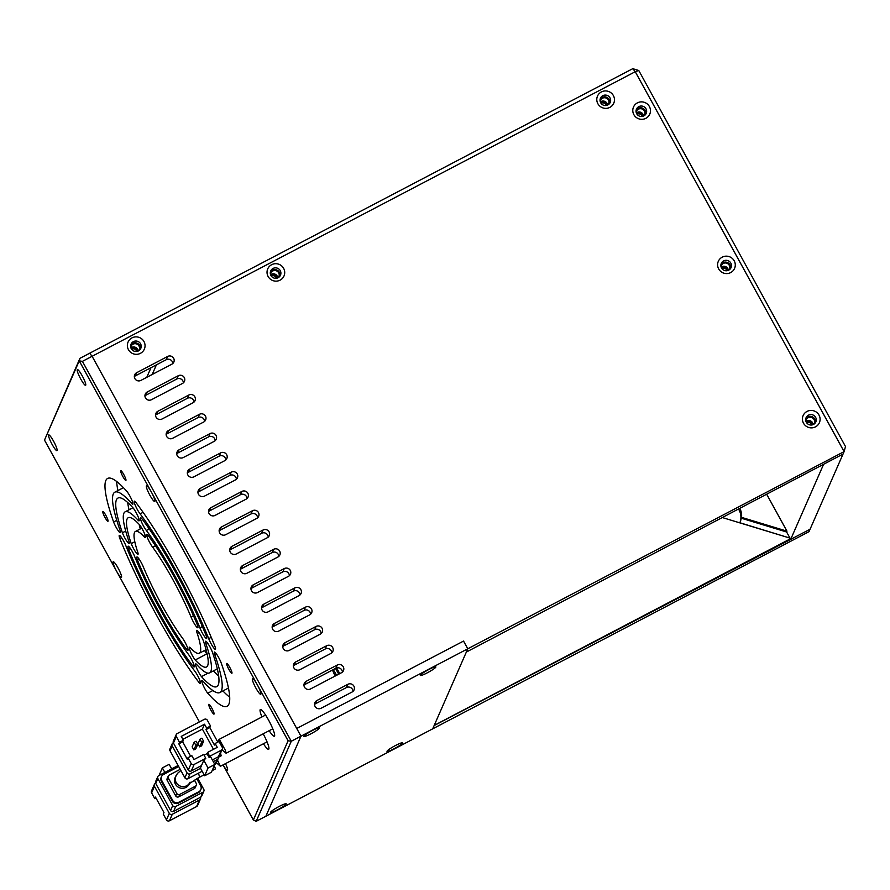 <?xml version="1.0" encoding="UTF-8"?>
<svg xmlns="http://www.w3.org/2000/svg" width="890" height="890" viewBox="0 0 890 890"><rect width="100%" height="100%" fill="white"/><g stroke="black" fill="none" stroke-linecap="round" stroke-linejoin="round"><path stroke-width="1.33" d="M428.813 669.525A8.867 1.101 151.2 0 0 420.314 675.276A8.867 1.101 151.2 0 0 427.378 672.784A8.867 1.101 151.2 0 0 435.744 666.799A8.867 1.101 151.2 0 0 428.813 669.525M312.434 730.501A8.867 1.101 151.2 0 0 303.935 736.252A8.867 1.101 151.2 0 0 310.999 733.772A8.867 1.101 151.2 0 0 319.354 727.775A8.867 1.101 151.2 0 0 312.434 730.501M387.039 751.193A8.867 1.101 151.2 0 0 387.017 751.238A8.867 1.101 151.2 0 0 394.214 748.69A8.867 1.101 151.2 0 0 402.558 743.061A8.867 1.101 151.2 0 0 402.436 742.761A8.867 1.101 151.2 0 0 394.404 746.087A8.867 1.101 151.2 0 0 387.039 751.193M270.649 812.169A8.867 1.101 151.2 0 0 270.627 812.225A8.867 1.101 151.2 0 0 277.825 809.666A8.867 1.101 151.2 0 0 286.168 804.037A8.867 1.101 151.2 0 0 286.057 803.737A8.867 1.101 151.2 0 0 278.014 807.063A8.867 1.101 151.2 0 0 270.649 812.169M296.726 728.476L463.545 641.078L296.726 728.476L300.965 736.186L467.784 648.788L432.696 728.843L265.876 816.241L300.965 736.186L92.115 356.278L296.726 728.476M638.764 70.499L635.249 71.712L632.768 68.675L638.764 70.499L845.5 446.546L844.098 451.619L810.078 529.227L790.676 539.385L810.078 529.227L808.999 531.675L432.696 728.843L434.131 725.573L790.676 539.385L823.628 464.235L843.019 454.078L466.36 652.058L467.784 648.788L463.545 641.078L467.784 648.788L844.098 451.619L635.249 71.712L92.115 356.278L89.634 353.241L79.933 358.325L44.5 440.094L116.59 571.235A8.867 1.402 62.3 0 1 113.442 561.735A8.867 1.402 62.3 0 1 118.025 567.965A8.867 1.402 62.3 0 1 121.574 577.254A8.867 1.402 62.3 0 1 116.59 571.235L199.427 721.912M738.7 509.358A15.519 15.208 -156.3 0 1 739.879 522.753A15.519 15.208 23.7 0 0 741.181 518.169L741.537 517.357A15.519 15.208 23.7 0 0 739.957 508.702M790.943 538.405L739.835 522.741A15.519 15.208 -156.3 0 1 739.779 522.853M741.537 517.357L786.96 531.163L786.604 531.986L741.181 518.169M786.96 531.163L766.869 494.606M221.988 749.825L226.093 753.252L225.459 750.493L219.986 740.536L218.962 739.468L218.729 741.604M190.66 756.311L182.684 741.826L178.812 743.862L187.289 759.281L187.979 757.724L191.862 755.688L193.976 759.548L203.677 754.464L205.801 758.313L203.81 760.305L201.474 765.611L191.294 770.951A2.214 2.169 -156.3 0 1 188.291 770.039L173.45 743.039A2.214 2.169 -156.3 0 1 173.361 741.136L176.22 734.595A2.214 2.169 -156.3 0 1 177.199 733.56L204.355 719.331A2.214 2.169 23.7 0 1 207.348 720.244L210.53 726.029L206.658 728.065L205.968 729.633L214.446 745.052L215.135 743.495L217.249 747.344L207.559 752.428L207.014 753.652L209.139 757.512L209.673 756.289L207.559 752.428M213.5 749.313L202.386 729.11L204.533 724.204L181.26 736.397L183.373 740.258L182.684 741.826M204.077 755.198L207.014 753.652M195.845 745.342L197.78 744.318L195.778 748.902L193.831 749.914L192.14 746.832L194.142 742.249L195.845 745.342L193.831 749.914M201.663 742.293L203.599 741.27L201.596 745.853L199.649 746.866L197.958 743.784L199.961 739.201L201.663 742.293L199.649 746.866M202.386 729.11L182.862 739.334M178.812 743.862L179.491 742.293L183.373 740.258M173.45 743.039L176.32 736.508L179.491 742.293M187.979 757.724L191.161 763.509L188.291 770.039M215.135 743.495L219.018 741.459L222.2 747.244A2.214 2.169 23.7 0 1 221.31 750.192L209.673 756.289M204.533 724.204L206.658 728.065M205.801 758.313L194.154 764.421A2.214 2.169 -156.3 0 1 191.161 763.509M176.32 736.508A2.214 2.169 -156.3 0 1 176.22 734.595M222.289 749.146L219.418 755.688A2.214 2.169 -156.3 0 1 218.451 756.723L212.343 759.927M209.139 757.512L210.596 756.745L214.835 764.466L211.431 772.22L204.644 775.78L200.406 768.07L201.474 765.611M205.968 729.633L209.84 727.597L217.816 742.093M210.53 726.029L209.84 727.597M197.78 744.318L196.078 741.236L194.142 742.249M203.599 741.27L201.908 738.188L199.961 739.201M203.81 760.305L208.049 768.014L204.644 775.78M173.339 742.816L173.072 742.95A2.214 2.169 23.7 0 0 172.193 745.898L187.045 772.898A2.214 2.169 23.7 0 0 190.037 773.81L200.539 768.315M213.277 761.629L217.193 759.582A2.214 2.169 23.7 0 0 218.184 756.867M208.049 768.014L214.835 764.466M217.193 759.582L214.757 764.632M202.152 771.241L187.89 778.717A2.214 2.169 -156.3 0 1 184.886 777.804L170.046 750.804L172.193 745.898M172.104 743.995L169.957 748.89A2.214 2.169 23.7 0 0 170.046 750.804M215.046 764.488A2.214 2.169 23.7 0 0 216.014 763.442L218.172 758.547M220.553 753.174L221.165 755.832L218.317 757.323M126.97 491.503A7.799 1.235 62.3 0 1 129.795 495.875A7.799 1.235 62.3 0 1 132.777 504.218A7.799 1.235 62.3 0 1 131.353 503.117A113.108 17.9 -117.7 0 0 114.866 492.17A113.108 17.9 -117.7 0 0 119.772 529.55A7.799 1.235 62.3 0 1 120.306 532.676A7.799 1.235 62.3 0 1 117.302 529.316A7.799 1.235 62.3 0 1 113.609 521.996A128.627 20.359 62.3 0 1 107.657 478.42A128.627 20.359 62.3 0 1 126.97 491.503M133.233 508.101A7.81 1.235 62.3 0 1 136.059 512.484A7.81 1.235 62.3 0 1 139.051 520.839A7.81 1.235 62.3 0 1 137.616 519.738A90.925 14.385 -117.7 0 0 125.156 511.817A90.925 14.385 -117.7 0 0 128.583 540.364A7.81 1.235 62.3 0 1 129.117 543.49A7.81 1.235 62.3 0 1 126.113 540.13A7.81 1.235 62.3 0 1 122.408 532.787A106.455 16.843 62.3 0 1 117.947 498.066A106.455 16.843 62.3 0 1 133.233 508.101M139.508 524.744A7.843 1.246 62.3 0 1 142.344 529.138A7.843 1.246 62.3 0 1 145.348 537.538A7.843 1.246 62.3 0 1 143.913 536.436A68.752 10.88 -117.7 0 0 135.447 531.464A68.752 10.88 -117.7 0 0 137.427 551.21A7.843 1.246 62.3 0 1 137.972 554.359A7.843 1.246 62.3 0 1 134.946 550.988A7.843 1.246 62.3 0 1 131.231 543.612A84.272 13.339 62.3 0 1 128.249 517.713A84.272 13.339 62.3 0 1 139.508 524.744M211.864 708.184A5.54 0.879 62.3 0 1 213.989 714.114A5.54 0.879 62.3 0 1 210.963 710.231A5.54 0.879 62.3 0 1 208.839 704.29A5.54 0.879 62.3 0 1 211.864 708.184M229.765 667.344A5.54 0.879 62.3 0 1 231.889 673.274A5.54 0.879 62.3 0 1 228.875 669.38A5.54 0.879 62.3 0 1 226.75 663.451A5.54 0.879 62.3 0 1 229.765 667.344M123.743 474.492A5.54 0.879 62.3 0 1 125.868 480.422A5.54 0.879 62.3 0 1 122.853 476.539A5.54 0.879 62.3 0 1 120.728 470.61A5.54 0.879 62.3 0 1 123.743 474.492M105.843 515.343A5.54 0.879 62.3 0 1 107.968 521.273A5.54 0.879 62.3 0 1 104.942 517.379A5.54 0.879 62.3 0 1 102.817 511.45A5.54 0.879 62.3 0 1 105.843 515.343M82.214 375.814A8.867 1.402 62.3 0 1 85.752 385.103A8.867 1.402 62.3 0 1 80.779 379.084A8.867 1.402 62.3 0 1 77.63 369.584A8.867 1.402 62.3 0 1 82.214 375.814M53.556 441.162A8.867 1.402 62.3 0 1 57.105 450.451A8.867 1.402 62.3 0 1 52.132 444.433A8.867 1.402 62.3 0 1 48.983 434.932A8.867 1.402 62.3 0 1 53.556 441.162M263.195 733.816A15.086 2.392 62.3 0 1 268.624 749.302A15.086 2.392 62.3 0 1 263.418 743.762M261.938 716.94A15.086 2.392 62.3 0 1 260.358 709.508A15.086 2.392 62.3 0 1 268.569 720.088A15.086 2.392 62.3 0 1 274.354 736.23A15.086 2.392 62.3 0 1 269.147 730.69M119.839 538.517A7.799 1.235 62.3 0 1 119.305 535.391A7.799 1.235 62.3 0 1 123.543 540.853A7.799 1.235 62.3 0 1 126.002 546.071A113.108 17.9 -117.7 0 0 194.599 670.86A7.799 1.235 62.3 0 1 197.413 675.232A7.799 1.235 62.3 0 1 200.406 683.565A7.799 1.235 62.3 0 1 198.982 682.474A128.627 20.359 62.3 0 1 119.839 538.517L121.563 537.605M128.638 549.308A7.81 1.235 62.3 0 1 128.104 546.182A7.81 1.235 62.3 0 1 132.354 551.655A7.81 1.235 62.3 0 1 134.813 556.884A90.925 14.385 -117.7 0 0 188.324 654.228A7.81 1.235 62.3 0 1 191.15 658.611A7.81 1.235 62.3 0 1 194.154 666.966A7.81 1.235 62.3 0 1 192.718 665.876A106.455 16.843 62.3 0 1 128.638 549.308L130.374 548.407M137.46 560.133A7.843 1.246 62.3 0 1 136.927 556.984A7.843 1.246 62.3 0 1 141.198 562.491A7.843 1.246 62.3 0 1 143.668 567.742A68.752 10.88 -117.7 0 0 182.038 637.54A7.843 1.246 62.3 0 1 184.875 641.946A7.843 1.246 62.3 0 1 187.879 650.334A7.843 1.246 62.3 0 1 186.444 649.233A84.272 13.339 62.3 0 1 137.46 560.133L139.196 559.22M214.946 655.173A7.799 1.235 62.3 0 1 214.412 652.047A7.799 1.235 62.3 0 1 218.651 657.521A7.799 1.235 62.3 0 1 221.109 662.727A128.627 20.359 62.3 0 1 227.05 706.304A128.627 20.359 62.3 0 1 207.737 693.221A7.799 1.235 62.3 0 1 203.343 685.712A7.799 1.235 62.3 0 1 201.93 680.505A7.799 1.235 62.3 0 1 203.365 681.606A113.108 17.9 -117.7 0 0 219.852 692.553A113.108 17.9 -117.7 0 0 214.946 655.173L216.671 654.272M206.135 644.36A7.81 1.235 62.3 0 1 205.59 641.223A7.81 1.235 62.3 0 1 209.851 646.707A7.81 1.235 62.3 0 1 212.298 651.936A106.455 16.843 62.3 0 1 216.76 686.657A106.455 16.843 62.3 0 1 201.485 676.623A7.81 1.235 62.3 0 1 197.079 669.102A7.81 1.235 62.3 0 1 195.667 663.884A7.81 1.235 62.3 0 1 197.09 664.975A90.925 14.385 -117.7 0 0 209.562 672.907A90.925 14.385 -117.7 0 0 206.135 644.36L207.86 643.459M197.28 633.502A7.843 1.246 62.3 0 1 196.735 630.354A7.843 1.246 62.3 0 1 201.018 635.861A7.843 1.246 62.3 0 1 203.476 641.111A84.272 13.339 62.3 0 1 206.469 667.01A84.272 13.339 62.3 0 1 195.21 659.98A7.843 1.246 62.3 0 1 190.783 652.426A7.843 1.246 62.3 0 1 189.359 647.186A7.843 1.246 62.3 0 1 190.794 648.287A68.752 10.88 -117.7 0 0 199.26 653.26A68.752 10.88 -117.7 0 0 197.28 633.502L199.015 632.601M208.716 638.653A113.108 17.9 -117.7 0 0 176.487 571.536A113.108 17.9 -117.7 0 0 140.119 513.864A7.799 1.235 62.3 0 1 135.725 506.366A7.799 1.235 62.3 0 1 134.312 501.159A7.799 1.235 62.3 0 1 135.736 502.249A128.627 20.359 62.3 0 1 177.744 568.677A128.627 20.359 62.3 0 1 214.879 646.207A7.799 1.235 62.3 0 1 215.413 649.333A7.799 1.235 62.3 0 1 212.41 645.984A7.799 1.235 62.3 0 1 208.716 638.653L211.23 637.34M199.905 627.839A90.925 14.385 -117.7 0 0 174.696 575.619A90.925 14.385 -117.7 0 0 146.383 530.496A7.81 1.235 62.3 0 1 141.977 522.975A7.81 1.235 62.3 0 1 140.564 517.746A7.81 1.235 62.3 0 1 141.988 518.848A106.455 16.843 62.3 0 1 175.953 572.76A106.455 16.843 62.3 0 1 206.068 635.404A7.81 1.235 62.3 0 1 206.614 638.542A7.81 1.235 62.3 0 1 203.599 635.182A7.81 1.235 62.3 0 1 199.905 627.839L202.375 626.538M148.263 535.491A84.272 13.339 62.3 0 1 174.162 576.842A84.272 13.339 62.3 0 1 197.246 624.591A7.843 1.246 62.3 0 1 197.791 627.739A7.843 1.246 62.3 0 1 194.765 624.357A7.843 1.246 62.3 0 1 191.05 616.981A68.752 10.88 -117.7 0 0 172.905 579.702A68.752 10.88 -117.7 0 0 152.68 547.183A7.843 1.246 62.3 0 1 148.252 539.629A7.843 1.246 62.3 0 1 146.828 534.389A7.843 1.246 62.3 0 1 148.263 535.491M193.464 615.713L191.05 616.981M288.093 740.769L291.275 741.27L300.965 736.186L265.876 816.241L256.175 821.325L253.361 820.002L288.093 740.769L257.344 684.844A8.867 1.402 62.3 0 1 260.892 694.133A8.867 1.402 62.3 0 1 255.919 688.115A8.867 1.402 62.3 0 1 252.771 678.614A8.867 1.402 62.3 0 1 257.344 684.844L151.333 491.992A8.867 1.402 62.3 0 1 154.871 501.281A8.867 1.402 62.3 0 1 149.898 495.263A8.867 1.402 62.3 0 1 146.75 485.773A8.867 1.402 62.3 0 1 151.333 491.992L79.232 360.862L44.5 440.094M225.493 763.631A8.867 1.402 62.3 0 1 227.584 770.095A8.867 1.402 62.3 0 1 223.067 764.899L253.361 820.002M132.688 502.416L131.353 503.117M117.914 490.568A128.627 20.359 62.3 0 1 116.668 481.468M113.609 521.996L116.768 520.339M138.962 519.037L137.616 519.738M129.039 509.781A106.455 16.843 62.3 0 1 127.682 502.483M122.408 532.787L125.701 531.063M140.253 528.938A84.272 13.339 62.3 0 1 139.14 524.344M131.231 543.612L134.813 541.732M145.259 535.724L143.913 536.436M198.982 682.474L200.317 681.773M192.718 665.876L194.065 665.164M186.444 649.233L187.79 648.532M207.737 693.221L212.844 690.551M229.676 697.159A128.627 20.359 62.3 0 1 222.901 690.952M201.485 676.623L208.071 673.174M218.673 676.144A106.455 16.843 62.3 0 1 213.433 670.871M207.214 654.272A84.272 13.339 62.3 0 1 206.847 653.883L195.21 659.98M206.847 653.883A7.843 1.246 62.3 0 1 204.578 650.479M140.119 513.864L143.09 512.306M146.383 530.496L149.275 528.983M152.68 547.183L155.439 545.726M256.175 821.325L291.275 741.27L82.414 361.362L79.232 360.862L79.933 358.325M82.414 361.362L92.115 356.278L89.634 353.241L632.768 68.675M722.802 517.691L791.054 538.439L435.744 724.594L435.088 723.381M435.744 724.594L435.01 723.548M791.054 538.439L435.677 724.76M216.348 762.697L220.431 766.279L217.471 760.127M180.848 770.451L177.422 773.488L175.141 777.56A7.765 7.598 23.7 0 0 185.954 787.428A7.765 7.598 23.7 0 0 189.359 783.79L189.559 783.334M155.984 798.03L154.782 798.653L155.472 797.084L163.96 812.514L163.27 814.083L166.452 819.868A2.214 2.169 23.7 0 0 169.445 820.78L196.601 806.551A2.214 2.169 -156.3 0 0 197.58 805.517L200.439 798.975A2.214 2.169 23.7 0 0 200.461 797.295M155.617 783.245L155.349 783.389A2.214 2.169 23.7 0 0 154.471 786.337L169.311 813.338A2.214 2.169 23.7 0 0 172.315 814.25L199.471 800.021A2.214 2.169 23.7 0 0 200.439 798.975M154.782 798.653L151.612 792.868L154.471 786.337M154.382 784.424L151.511 790.965A2.214 2.169 23.7 0 0 151.612 792.868M159.043 775.479L162.369 767.892L169.156 764.332L171.648 768.871M162.369 767.892L164.861 772.431M155.728 783.478A2.214 2.169 -156.3 0 1 155.628 781.565L157.786 776.67A2.214 2.169 23.7 0 0 157.875 778.572L172.716 805.572L170.569 810.479L155.728 783.478L157.875 778.572M197.658 778.238L203.754 789.308A2.214 2.169 -156.3 0 1 203.843 791.221L201.696 796.116A2.214 2.169 -156.3 0 1 200.728 797.162L173.572 811.391A2.214 2.169 -156.3 0 1 170.569 810.479M178.122 765.478L158.754 775.624A2.214 2.169 23.7 0 0 157.786 776.67M173.572 811.391L175.719 806.485L202.876 792.256L200.728 797.162M178.701 766.535L163.448 774.523A4.439 4.35 23.7 0 0 161.513 776.603L161.146 777.415A4.439 4.35 23.7 0 0 161.335 781.231L172.36 801.289A4.439 4.35 23.7 0 0 178.356 803.114L198.537 792.545A4.439 4.35 23.7 0 0 200.472 790.465L200.829 789.653A4.439 4.35 23.7 0 0 200.651 785.837L196.746 778.739M175.719 806.485A2.214 2.169 -156.3 0 1 172.716 805.572M203.843 791.221A2.214 2.169 -156.3 0 1 202.876 792.256M161.513 776.603A4.439 4.35 23.7 0 0 161.691 780.419L172.716 800.466A4.439 4.35 23.7 0 0 178.712 802.29L198.893 791.722A4.439 4.35 23.7 0 0 200.829 789.653M194.421 780.096L196.189 783.311A2.214 2.169 -156.3 0 1 196.278 785.214L195.199 787.661A2.214 2.169 -156.3 0 1 194.231 788.707L178.712 796.828A2.214 2.169 -156.3 0 1 175.708 795.916L167.231 780.497A2.214 2.169 -156.3 0 1 167.142 778.583L168.21 776.136A2.214 2.169 -156.3 0 1 169.189 775.101L180.225 769.316M178.712 796.828L179.791 794.381L195.299 786.248L194.231 788.707M167.231 780.497L168.31 778.038L176.787 793.468L175.708 795.916M168.31 778.038A2.214 2.169 -156.3 0 1 168.21 776.136M179.791 794.381A2.214 2.169 -156.3 0 1 176.787 793.468M196.278 785.214A2.214 2.169 -156.3 0 1 195.299 786.248M214.279 765.734L215.491 768.871L212.132 770.64M608.015 104.864A4.439 4.35 23.7 0 0 604.343 97.744A4.439 4.35 23.7 0 0 600.183 101.427M600.327 101.95A4.439 4.35 -156.3 0 1 607.525 105.109M278.259 277.636A4.439 4.35 23.7 0 0 274.587 270.516A4.439 4.35 23.7 0 0 270.415 274.198M270.571 274.721A4.439 4.35 -156.3 0 1 277.769 277.88M138.606 350.805A4.439 4.35 23.7 0 0 134.924 343.696A4.439 4.35 23.7 0 0 130.763 347.367M130.908 347.89A4.439 4.35 -156.3 0 1 138.117 351.049M606.657 105.398A3.549 3.471 23.7 0 0 600.706 102.784M601.006 103.262A3.549 3.471 -156.3 0 1 606.112 105.498M276.901 278.17A3.549 3.471 23.7 0 0 270.949 275.555M271.25 276.034A3.549 3.471 -156.3 0 1 276.345 278.27M137.238 351.339A3.549 3.471 23.7 0 0 131.286 348.735A5.318 5.218 23.7 0 0 140.798 348.391A5.318 5.218 23.7 0 0 135.669 341.026A5.318 5.218 23.7 0 0 131.264 348.691M131.587 349.203A3.549 3.471 -156.3 0 1 136.693 351.439M150.989 367.692L146.772 377.327M728.832 270.082A4.439 4.35 23.7 0 0 725.161 262.973A4.439 4.35 23.7 0 0 720.989 266.644M721.145 267.167A4.439 4.35 -156.3 0 1 728.343 270.326M813.649 424.363A4.439 4.35 23.7 0 0 809.978 417.243A4.439 4.35 23.7 0 0 805.806 420.926M805.962 421.448A4.439 4.35 -156.3 0 1 813.16 424.608M644.015 115.811A4.439 4.35 23.7 0 0 640.344 108.691A4.439 4.35 23.7 0 0 636.172 112.374M636.328 112.897A4.439 4.35 -156.3 0 1 643.526 116.045M727.475 270.616A3.549 3.471 23.7 0 0 721.523 268.012M812.292 424.897A3.549 3.471 23.7 0 0 806.34 422.283M642.658 116.334A3.549 3.471 23.7 0 0 636.706 113.731M721.823 268.48A3.549 3.471 -156.3 0 1 726.919 270.716M806.64 422.761A3.549 3.471 -156.3 0 1 811.736 424.997M637.006 114.209A3.549 3.471 -156.3 0 1 642.102 116.434M786.604 531.975L789.897 537.961M636.684 113.686A5.318 5.218 23.7 0 0 646.218 113.386A5.318 5.218 23.7 0 0 641.089 106.021A5.318 5.218 23.7 0 0 636.684 113.686M636.161 110.049A5.318 5.218 -156.3 0 1 645.74 114.254M721.501 267.968A5.318 5.218 23.7 0 0 731.035 267.668A5.318 5.218 23.7 0 0 725.906 260.303A5.318 5.218 23.7 0 0 721.501 267.968M720.978 264.33A5.318 5.218 -156.3 0 1 730.545 268.524M806.318 422.249A5.318 5.218 23.7 0 0 815.841 421.938A5.318 5.218 23.7 0 0 810.723 414.573A5.318 5.218 23.7 0 0 806.318 422.249M805.784 418.6A5.318 5.218 -156.3 0 1 815.362 422.806M600.683 102.751A5.318 5.218 23.7 0 0 610.217 102.439A5.318 5.218 23.7 0 0 605.089 95.074A5.318 5.218 23.7 0 0 600.683 102.751M600.16 99.102A5.318 5.218 -156.3 0 1 609.739 103.307M270.927 275.522A5.318 5.218 23.7 0 0 280.461 275.221A5.318 5.218 23.7 0 0 275.333 267.846A5.318 5.218 23.7 0 0 270.927 275.522M270.404 271.884A5.318 5.218 -156.3 0 1 279.983 276.078M130.741 345.053A5.318 5.218 -156.3 0 1 140.32 349.247M649.389 106.533A8.867 8.689 -156.3 0 1 645.873 118.314A8.867 8.689 -156.3 0 1 633.869 114.665A8.867 8.689 -156.3 0 1 637.385 102.884A8.867 8.689 -156.3 0 1 649.389 106.533M734.206 260.815A8.867 8.689 -156.3 0 1 730.679 272.585A8.867 8.689 -156.3 0 1 718.686 268.936A8.867 8.689 -156.3 0 1 722.202 257.166A8.867 8.689 -156.3 0 1 734.206 260.815M819.011 415.085A8.867 8.689 -156.3 0 1 815.496 426.866A8.867 8.689 -156.3 0 1 803.503 423.217A8.867 8.689 -156.3 0 1 807.019 411.436A8.867 8.689 -156.3 0 1 819.011 415.085M613.388 95.586A8.867 8.689 -156.3 0 1 609.873 107.367A8.867 8.689 -156.3 0 1 597.869 103.718A8.867 8.689 -156.3 0 1 601.384 91.937A8.867 8.689 -156.3 0 1 613.388 95.586M283.632 268.357A8.867 8.689 -156.3 0 1 280.116 280.139A8.867 8.689 -156.3 0 1 268.113 276.49A8.867 8.689 -156.3 0 1 271.628 264.708A8.867 8.689 -156.3 0 1 283.632 268.357M143.969 341.538A8.867 8.689 -156.3 0 1 140.453 353.319A8.867 8.689 -156.3 0 1 128.449 349.67A8.867 8.689 -156.3 0 1 131.965 337.889A8.867 8.689 -156.3 0 1 143.969 341.538M134.323 376.57A4.439 4.35 -156.3 0 1 135.191 375.969L136.626 372.71A4.439 4.35 23.7 0 0 135.77 379.741A4.439 4.35 23.7 0 0 140.865 380.419L171.904 364.155A4.439 4.35 -156.3 0 0 172.749 357.124A4.439 4.35 -156.3 0 0 167.654 356.445L166.23 359.716A4.439 4.35 -156.3 0 1 172.771 363.565M166.23 359.716L135.191 375.969M144.925 395.861A4.439 4.35 -156.3 0 1 145.793 395.26L147.228 391.989A4.439 4.35 23.7 0 0 146.372 399.032A4.439 4.35 23.7 0 0 151.467 399.71L182.494 383.445A4.439 4.35 -156.3 0 0 183.351 376.403A4.439 4.35 -156.3 0 0 178.256 375.736L176.832 378.995A4.439 4.35 -156.3 0 1 183.362 382.845M176.832 378.995L145.793 395.26M155.528 415.141A4.439 4.35 -156.3 0 1 156.395 414.54L157.83 411.28A4.439 4.35 23.7 0 0 156.974 418.311A4.439 4.35 23.7 0 0 162.069 418.99L193.097 402.725A4.439 4.35 -156.3 0 0 193.953 395.694A4.439 4.35 -156.3 0 0 188.858 395.015L187.434 398.286A4.439 4.35 -156.3 0 1 193.964 402.135M187.434 398.286L156.395 414.54M166.13 434.431A4.439 4.35 -156.3 0 1 166.997 433.83L168.433 430.56A4.439 4.35 23.7 0 0 167.576 437.602A4.439 4.35 23.7 0 0 172.671 438.281L203.699 422.016A4.439 4.35 -156.3 0 0 204.555 414.974A4.439 4.35 -156.3 0 0 199.46 414.295L198.025 417.566A4.439 4.35 -156.3 0 1 204.566 421.415M198.025 417.566L166.997 433.83M176.732 453.711A4.439 4.35 -156.3 0 1 177.599 453.11L179.023 449.851A4.439 4.35 23.7 0 0 178.178 456.882A4.439 4.35 23.7 0 0 183.273 457.56L214.301 441.295A4.439 4.35 -156.3 0 0 215.158 434.264A4.439 4.35 -156.3 0 0 210.062 433.586L208.627 436.857A4.439 4.35 -156.3 0 1 215.169 440.695M208.627 436.857L177.599 453.11M187.334 473.002A4.439 4.35 -156.3 0 1 188.202 472.401L189.626 469.13A4.439 4.35 23.7 0 0 188.78 476.172A4.439 4.35 23.7 0 0 193.875 476.84L224.903 460.586A4.439 4.35 -156.3 0 0 225.76 453.544A4.439 4.35 -156.3 0 0 220.664 452.865L219.229 456.136A4.439 4.35 -156.3 0 1 225.771 459.985M219.229 456.136L188.202 472.401M197.936 492.281A4.439 4.35 -156.3 0 1 198.804 491.68L200.228 488.41A4.439 4.35 23.7 0 0 199.382 495.452A4.439 4.35 23.7 0 0 204.478 496.13L235.505 479.866A4.439 4.35 -156.3 0 0 236.362 472.835A4.439 4.35 -156.3 0 0 231.267 472.156L229.831 475.427A4.439 4.35 -156.3 0 1 236.373 479.265M229.831 475.427L198.804 491.68M208.538 511.561A4.439 4.35 -156.3 0 1 209.406 510.971L210.83 507.701A4.439 4.35 23.7 0 0 209.984 514.731A4.439 4.35 23.7 0 0 215.08 515.41L246.107 499.157A4.439 4.35 -156.3 0 0 246.964 492.114A4.439 4.35 -156.3 0 0 241.869 491.436L240.434 494.707A4.439 4.35 -156.3 0 1 246.975 498.556M240.434 494.707L209.406 510.971M219.14 530.852A4.439 4.35 -156.3 0 1 220.008 530.251L221.432 526.98A4.439 4.35 23.7 0 0 220.587 534.022A4.439 4.35 23.7 0 0 225.682 534.701L256.709 518.436A4.439 4.35 -156.3 0 0 257.566 511.405A4.439 4.35 -156.3 0 0 252.471 510.726L251.036 513.986A4.439 4.35 -156.3 0 1 257.577 517.835M251.036 513.986L220.008 530.251M229.742 550.131A4.439 4.35 -156.3 0 1 230.61 549.542L232.034 546.271A4.439 4.35 23.7 0 0 231.189 553.302A4.439 4.35 23.7 0 0 236.284 553.981L267.312 537.727A4.439 4.35 -156.3 0 0 268.168 530.685A4.439 4.35 -156.3 0 0 263.073 530.006L261.638 533.277A4.439 4.35 -156.3 0 1 268.179 537.126M261.638 533.277L230.61 549.542M240.345 569.422A4.439 4.35 -156.3 0 1 241.212 568.821L242.636 565.551A4.439 4.35 23.7 0 0 241.78 572.593A4.439 4.35 23.7 0 0 246.875 573.271L277.914 557.007A4.439 4.35 -156.3 0 0 278.77 549.964A4.439 4.35 -156.3 0 0 273.675 549.297L272.24 552.557A4.439 4.35 -156.3 0 1 278.781 556.406M272.24 552.557L241.212 568.821M250.947 588.702A4.439 4.35 -156.3 0 1 251.814 588.101L253.238 584.841A4.439 4.35 23.7 0 0 252.382 591.872A4.439 4.35 23.7 0 0 257.477 592.551L288.516 576.286A4.439 4.35 -156.3 0 0 289.372 569.255A4.439 4.35 -156.3 0 0 284.277 568.577L282.842 571.847A4.439 4.35 -156.3 0 1 289.384 575.697M282.842 571.847L251.814 588.101M261.538 607.992A4.439 4.35 -156.3 0 1 262.405 607.392L263.841 604.121A4.439 4.35 23.7 0 0 262.984 611.163A4.439 4.35 23.7 0 0 268.079 611.842L299.118 595.577A4.439 4.35 -156.3 0 0 299.974 588.535A4.439 4.35 -156.3 0 0 294.879 587.856L293.444 591.127A4.439 4.35 -156.3 0 1 299.986 594.976M293.444 591.127L262.405 607.392M272.14 627.272A4.439 4.35 -156.3 0 1 273.007 626.671L274.443 623.412A4.439 4.35 23.7 0 0 273.586 630.443A4.439 4.35 23.7 0 0 278.681 631.121L309.72 614.856A4.439 4.35 -156.3 0 0 310.577 607.826A4.439 4.35 -156.3 0 0 305.481 607.147L304.046 610.418A4.439 4.35 -156.3 0 1 310.588 614.256M304.046 610.418L273.007 626.671M282.742 646.563A4.439 4.35 -156.3 0 1 283.61 645.962L285.045 642.691A4.439 4.35 23.7 0 0 284.188 649.733A4.439 4.35 23.7 0 0 289.283 650.401L320.322 634.147A4.439 4.35 -156.3 0 0 321.179 627.105A4.439 4.35 -156.3 0 0 316.084 626.427L314.648 629.697A4.439 4.35 -156.3 0 1 321.19 633.547M314.648 629.697L283.61 645.962M293.344 665.842A4.439 4.35 -156.3 0 1 294.212 665.242L295.647 661.971A4.439 4.35 23.7 0 0 294.79 669.013A4.439 4.35 23.7 0 0 299.886 669.692L330.924 653.427A4.439 4.35 -156.3 0 0 331.781 646.396A4.439 4.35 -156.3 0 0 326.686 645.717L325.251 648.988A4.439 4.35 -156.3 0 1 331.792 652.826M325.251 648.988L294.212 665.242M303.946 685.133A4.439 4.35 -156.3 0 1 304.814 684.532L306.249 681.262A4.439 4.35 23.7 0 0 305.392 688.293A4.439 4.35 23.7 0 0 310.488 688.971L341.526 672.718A4.439 4.35 -156.3 0 0 342.383 665.676A4.439 4.35 -156.3 0 0 337.288 664.997L335.853 668.268A4.439 4.35 -156.3 0 1 342.394 672.117M335.853 668.268L304.814 684.532M314.548 704.413A4.439 4.35 -156.3 0 1 315.416 703.812L316.851 700.541A4.439 4.35 23.7 0 0 315.995 707.583A4.439 4.35 23.7 0 0 321.09 708.262L352.128 691.997A4.439 4.35 -156.3 0 0 352.985 684.966A4.439 4.35 -156.3 0 0 347.89 684.288L346.455 687.547A4.439 4.35 -156.3 0 1 352.996 691.397M346.455 687.547L315.416 703.812M136.626 372.71L167.654 356.445M147.228 391.989L178.256 375.736M157.83 411.28L188.858 395.015M168.433 430.56L199.46 414.295M179.023 449.851L210.062 433.586M189.626 469.13L220.664 452.865M200.228 488.41L231.267 472.156M210.83 507.701L241.869 491.436M221.432 526.98L252.471 510.726M232.034 546.271L263.073 530.006M242.636 565.551L273.675 549.297M253.238 584.841L284.277 568.577M263.841 604.121L294.879 587.856M274.443 623.412L305.481 607.147M285.045 642.691L316.084 626.427M295.647 661.971L326.686 645.717M306.249 681.262L337.288 664.997M316.851 700.541L347.89 684.288M156.417 364.856L152.19 374.49M332.66 669.936A4.495 0.712 -117.7 0 0 334.473 674.431L335.319 675.966M336.587 675.299L335.207 672.784A4.495 0.712 -117.7 0 0 333.06 669.725M339.769 673.641L336.643 667.945M335.541 668.435L338.712 674.186M194.154 764.421L191.294 770.951M221.31 750.192L218.451 756.723M187.89 778.717L190.037 773.81M187.045 772.898L184.886 777.804M175.853 775.924A7.765 7.598 23.7 0 0 189.236 783.589M198.337 773.243A7.765 1.224 62.3 0 1 199.271 777.37L189.047 783.756L190.071 782.154M169.311 813.338L166.452 819.868M172.315 814.25L169.445 820.78M199.471 800.021L196.601 806.551M198.537 792.545L198.893 791.722M178.356 803.114L178.712 802.29M172.36 801.289L172.716 800.466M161.335 781.231L161.691 780.419M334.473 674.431L335.752 673.774M218.962 739.468L265.565 715.048M226.093 753.252L272.774 728.799M123.454 487.676L114.866 492.17M132.91 507.756L125.156 511.817M141.777 528.148L135.447 531.464M228.441 688.048L219.852 692.553M217.316 668.835L209.562 672.907M206.091 649.678L199.26 653.26M220.431 766.279L267.045 741.86M199.271 777.37L204.121 774.834"/></g></svg>
